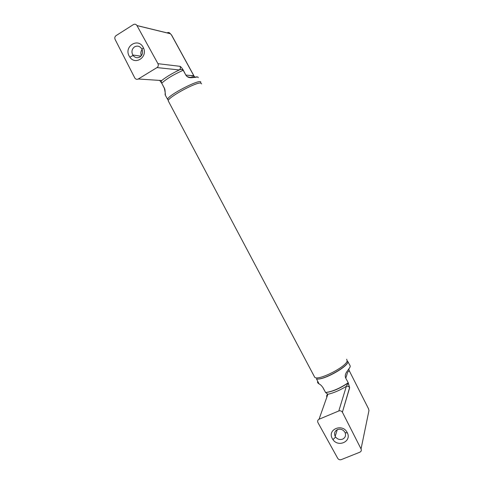 <?xml version="1.0" encoding="UTF-8"?>
<svg xmlns="http://www.w3.org/2000/svg" width="484" height="484" viewBox="0 0 484 484"><rect width="100%" height="100%" fill="white"/><g stroke="black" fill="none" stroke-linecap="round" stroke-linejoin="round"><path stroke-width="0.73" d="M349.66 387.751L342.394 412.199L349.581 387.599C348.722 386.377 347.639 385.966 346.32 386.365L348.129 382.977L349.66 387.751L348.214 382.723L345.709 378.077L348.214 382.723M342.472 412.344L361.052 448.946C361.627 450.41 361.227 451.493 359.86 452.201L341.268 459.619C339.816 460.042 338.637 459.625 337.729 458.354L317.928 422.562C317.322 421.092 317.692 419.985 319.041 419.247L338.812 410.952C340.282 410.493 341.474 410.91 342.394 412.199M368.397 408.532L368.971 410.511L361.052 448.946M323.058 387.732L323.088 387.847C321.691 385.754 320.341 384.453 319.059 383.933L317.595 382.548M317.849 382.941L318.242 383.322M318.411 383.443L318.944 383.709M347.179 432.502C342.539 422.962 326.972 429.417 332.314 438.583L332.956 439.617C338.255 447.646 351.765 441.469 347.391 432.92L347.179 432.502M368.427 413.148L368.971 410.511M326.875 397.225C326.397 395.894 326.724 394.914 327.849 394.279L325.605 392.542C332.278 391.792 339.786 388.604 348.129 382.977L348.099 382.832C339.738 388.446 332.23 391.671 325.581 392.506L322.87 387.454M317.637 381.138L317.577 382.511M345.709 378.077C343.942 373.896 348.032 370.659 348.728 368.947L348.752 368.989C349.345 370.363 349.055 371.319 347.881 371.863M350.005 365.541L350.059 365.638C350.458 366.442 350.017 367.544 348.728 368.947M337.294 429.665L335.176 436.362C333.93 433.343 334.704 431.075 337.511 429.568C340.512 428.649 342.956 429.508 344.838 432.139L345.092 432.629C346.133 435.57 345.304 437.742 342.593 439.151C339.853 440.023 337.517 439.321 335.6 437.04L332.956 439.617M335.291 436.574L335.6 437.04M345.872 377.913L347.579 372.438M350.162 366.709L349.4 368.288M201.61 83.877L200.727 83.03C195.82 82.123 167.76 97.478 168.214 100.799L168.535 101.404M346.671 359.225L347.173 360.991C346.012 367.017 318.018 381.071 314.739 377.302L314.249 376.377M198.289 77.64C198.18 76.914 197.109 76.841 195.07 77.41C193.352 77.252 188.421 79.128 185.868 75.147L183.333 70.228C182.117 68.183 181.016 66.883 180.036 66.326L180.06 66.368C180.689 67.845 180.429 69.043 179.28 69.956C180.617 69.236 181.917 69.345 183.182 70.283L183.333 70.228M193.945 75.849L171.584 35.029L170.338 33.729L136.978 25.598L157.972 63.725C158.625 65.31 158.304 66.592 157.01 67.579L138.279 78.995C136.905 79.654 135.75 79.328 134.812 78.015L115.119 39.458C114.49 37.891 114.799 36.615 116.045 35.634L133.433 24.581C134.824 23.879 135.992 24.194 136.942 25.531L136.978 25.598M159.726 80.368L160.071 80.755M142.09 49.531C140.723 51.413 140.481 53.47 141.364 55.696M142.006 49.338C143.161 52.514 142.471 55.067 139.936 56.991C137.335 58.316 135.054 57.814 133.088 55.472L132.652 54.777C131.303 51.54 131.938 48.896 134.558 46.851C137.408 45.435 139.797 46.101 141.739 48.83L142.006 49.338L143.409 47.825L143.191 47.384C138.236 37.232 123.595 46.458 129.198 56.096L129.851 57.154C135.351 65.558 148.068 56.9 143.409 47.825M159.266 80.338L161.692 80.55C161.13 80.967 161.142 81.844 161.723 83.181L161.71 83.236M164.312 88.106L165.062 90.157M165.262 95.088L165.098 94.513C165.304 92.517 165.135 90.538 164.596 88.584L161.723 83.181L159.641 80.362M193.685 76.272L194.362 77.234M195.07 77.41L194.961 77.204C194.096 75.994 193.122 75.685 192.039 76.278M185.868 75.147L183.2 70.277C173.786 74.445 166.635 78.747 161.723 83.181M164.3 88.046C165.207 92.208 165.534 94.568 165.286 95.124L165.28 95.118M167.76 99.577L165.286 95.124M167.161 32.821C168.408 32.216 169.454 32.501 170.301 33.674L170.338 33.729M171.451 34.939L193.824 75.788L186.098 75.074L193.854 75.843M142.114 49.586C140.777 51.437 140.535 53.464 141.395 55.654M368.566 408.871L349.067 370.357M319.041 419.247L327.849 394.279C333.506 393.038 339.659 390.4 346.32 386.365L338.812 410.952M317.613 382.584L319.059 383.933L316.463 378.827C322.671 381.18 350.846 365.178 347.609 361.179L350.011 365.547M180.036 66.326L157.947 63.682M138.279 78.995L161.692 80.55C166.242 76.938 172.104 73.405 179.28 69.956L157.01 67.579M200.491 83.024C204.835 75.982 164.203 96.812 167.869 99.771M323.161 388.083L324.383 390.358M316.463 378.827C322.586 381.011 350.749 365.015 347.609 361.179M345.092 432.629L347.391 432.92M168.214 100.799L314.739 377.302M164.27 88.082L162.872 85.456M171.584 35.023L170.301 33.674L136.942 25.531M198.198 77.386C197.666 76.781 196.583 76.72 194.961 77.204L189.849 77.361C187.623 76.847 186.455 76.284 186.34 75.679L186.14 75.135M133.088 55.472L129.851 57.154M140.959 56.168L132.779 55.001"/></g></svg>
